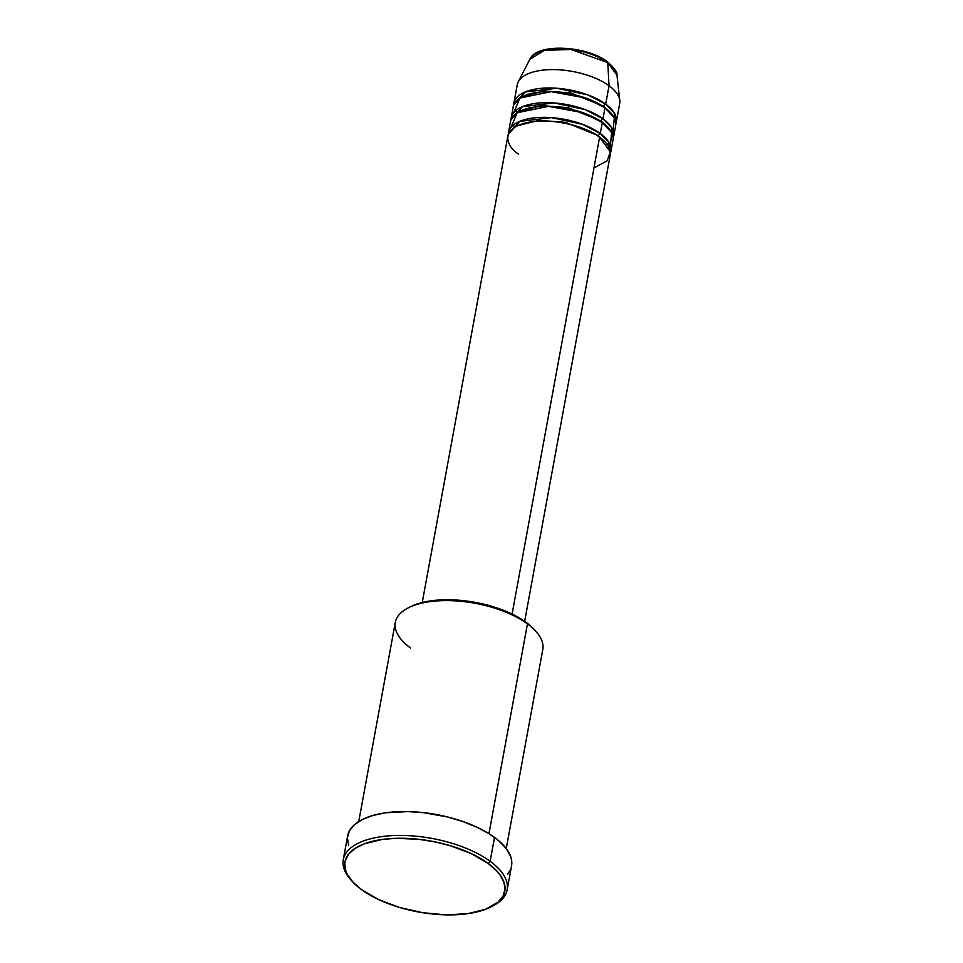 <?xml version="1.0" encoding="UTF-8"?>
<svg xmlns="http://www.w3.org/2000/svg" width="963" height="963" viewBox="0 0 963 963"><rect width="100%" height="100%" fill="white"/><g stroke="black" fill="none" stroke-linecap="round" stroke-linejoin="round"><path stroke-width="1.44" d="M608.159 62.896L606.437 61.572A2.082 1.372 126.2 0 1 607.328 61.728A2.082 1.372 126.2 0 1 607.761 62.607L616.97 75.222A44.671 19.79 -169.6 0 0 607.761 62.607L609.049 85.767A52.074 23.076 10.4 0 1 619.799 100.477L616.97 75.222C617.644 72.466 614.43 67.964 607.328 61.728C586.636 45.658 536.933 42.781 529.867 59.237L544.384 50.353L571.011 49.486L607.761 62.607A44.671 19.79 -169.6 0 0 563.186 48.824A44.671 19.79 -169.6 0 0 529.867 59.237L518.263 81.843A52.074 23.076 10.4 0 1 557.096 69.697A52.074 23.076 10.4 0 1 609.049 85.767L605.679 104.124A2.082 1.372 -53.8 0 0 603.717 106.303L570.722 92.954L544.396 90.943L523.017 96.288L544.396 90.943L570.722 92.954L603.717 106.303A2.082 1.372 126.2 0 1 605.679 104.124A52.074 23.076 10.4 0 1 616.32 121.928A52.074 23.076 10.4 0 1 615.814 123.733L614.105 112.659L605.679 104.124L609.049 85.767A52.074 23.076 -169.6 0 0 553.797 69.601A52.074 23.076 -169.6 0 0 517.263 84.768L513.893 103.125A52.074 23.076 10.4 0 1 550.427 87.97A52.074 23.076 10.4 0 1 605.679 104.124L587.936 94.928L556.891 88.247L525.064 92.003L513.724 104.991A52.074 23.076 10.4 0 1 513.893 103.125M524.666 621.304L610.253 154.983A52.074 23.076 -169.6 0 0 599.612 137.191C592.016 130.101 557.974 116.607 527.507 122.506C497.907 129.042 507.609 147.58 518.467 153.984M517.625 125.672L539.003 120.327L565.329 122.349L598.324 135.687L565.329 122.349L539.003 120.327L517.625 125.672M610.927 151.311L612.95 140.297A52.074 23.076 -169.6 0 0 602.308 122.494L600.286 133.52A52.074 23.076 10.4 0 0 545.034 117.354A52.074 23.076 10.4 0 0 508.5 132.509A52.074 23.076 10.4 0 0 508.332 134.387L519.671 121.398L551.498 117.63L582.543 124.311L600.286 133.52A2.082 1.372 -53.8 0 0 598.324 135.687A2.082 1.372 126.2 0 1 600.286 133.52A52.074 23.076 10.4 0 1 610.927 151.311A52.074 23.076 10.4 0 1 610.422 153.117L608.712 142.043L600.286 133.52L602.308 122.494L582.771 112.647L548.453 106.363L517.191 112.719L511.04 127.285M520.321 110.986L541.7 105.629L568.026 107.651L601.02 120.989L568.026 107.651L541.7 105.629L520.321 110.986M613.624 136.626L615.646 125.599A52.074 23.076 -169.6 0 0 605.005 107.796L602.982 118.822A52.074 23.076 10.4 0 0 547.73 102.668A52.074 23.076 10.4 0 0 511.197 117.823A52.074 23.076 10.4 0 0 511.028 119.689L522.367 106.7L554.194 102.933L585.239 109.626L602.982 118.822A2.082 1.372 -53.8 0 0 601.02 120.989A2.082 1.372 126.2 0 1 602.982 118.822A52.074 23.076 10.4 0 1 613.624 136.626A52.074 23.076 10.4 0 1 613.118 138.431L611.409 127.357L602.982 118.822L605.005 107.796L585.468 97.949L551.149 91.666L519.888 98.021L513.736 112.599M506.261 848.559L542.795 649.507A74.982 33.224 -169.6 0 0 527.459 623.868A74.982 33.224 10.4 0 1 536.114 631.584L534.585 629.874A72.899 32.297 -169.6 0 0 526.183 622.375L527.459 623.868L488.963 833.669L527.459 623.868A74.982 33.224 -169.6 0 0 447.891 600.611A74.982 33.224 -169.6 0 0 395.287 622.435L358.754 821.487M491.13 906.809L493.164 905.75A83.312 36.919 -169.6 0 0 490.131 861.295L488.181 863.462A81.229 35.992 10.4 0 1 491.13 906.809A81.229 35.992 10.4 0 1 361.582 889.668L378.579 899.562L399.573 907.471L422.745 912.719L446.098 914.85L467.621 913.682L485.472 909.325L498.1 902.15L503.059 896.084L505.009 889.282L503.89 881.988L499.725 874.476L496.559 870.745L488.181 863.462L471.172 853.579L450.178 845.67L434.855 841.843L419.146 839.351L396.178 838.304L382.13 839.447L364.291 843.805L355.215 848.319L348.811 853.904L345.344 860.368L344.742 863.859L345.861 871.154L347.571 874.898L353.204 882.397L361.582 889.668A81.229 35.992 10.4 0 1 352.205 881.314A81.229 35.992 10.4 0 1 383.105 839.315A81.229 35.992 10.4 0 1 488.181 863.462L490.131 861.295A83.312 36.919 10.4 0 1 507.164 889.776A83.312 36.919 10.4 0 1 492.117 906.279M593.99 167.851L607.147 160.857L610.361 151.901L599.612 137.191L512.087 614.057L599.612 137.191A52.074 23.076 -169.6 0 0 544.36 121.037A52.074 23.076 -169.6 0 0 507.826 136.192L422.239 602.501M348.558 845.297L347.402 837.822L349.413 830.84L354.504 824.617L362.473 819.417L373.03 815.42L385.754 812.784L407.831 811.592L423.72 812.676L447.771 817.033L463.071 821.595L477.082 827.277L489.264 833.862L499.147 841.096L506.369 848.716L510.631 856.408L511.606 860.2L511.534 865.942A83.312 36.919 -169.6 0 0 494.513 837.413L490.131 861.295L494.513 837.413A83.312 36.919 -169.6 0 0 406.109 811.568A83.312 36.919 -169.6 0 0 347.655 835.812L343.273 859.694A83.312 36.919 10.4 0 1 401.727 835.439A83.312 36.919 10.4 0 1 490.131 861.295A83.312 36.919 -169.6 0 0 382.371 836.522A83.312 36.919 -169.6 0 0 350.676 879.604L352.205 881.314M616.32 121.928L619.691 103.559A52.074 23.076 -169.6 0 0 609.049 85.767L607.761 62.607A2.082 1.372 -53.8 0 0 607.328 61.728M613.106 130.836L614.31 117.883L605.005 107.796A52.074 23.076 -169.6 0 0 549.753 91.641A52.074 23.076 -169.6 0 0 513.219 106.797L511.197 117.823M606.437 61.572L594.027 54.855L578.438 50.208L562.055 48.343L547.369 49.534L541.375 51.244M351.471 880.459A83.312 36.919 10.4 0 1 343.273 859.694M509.776 870.877L507.609 874.091M424.418 812.76A74.982 33.224 10.4 0 1 447.964 817.081M409.889 607.003L419.88 603.127L437.166 600.142L457.22 600.093L478.322 602.97L492.081 606.401L510.92 613.503L526.183 622.375L534.621 629.91M610.41 145.521L611.613 132.581L602.308 122.494A52.074 23.076 -169.6 0 0 547.056 106.339A52.074 23.076 -169.6 0 0 510.522 121.494L508.5 132.509M410.611 648.063A74.982 33.224 10.4 0 1 407.891 608.05A74.982 33.224 10.4 0 1 527.459 623.868L526.183 622.375A72.899 32.297 -169.6 0 0 409.925 606.991L407.891 608.05M610.217 112.298L603.717 106.303L610.217 112.298M607.521 126.984L601.02 120.989L607.521 126.984M609.11 142.717L607.304 144.643M604.824 141.681L598.324 135.687L604.824 141.681M514.555 127.357L513.423 124.985M517.251 112.671L516.12 110.288M507.164 889.776L511.546 865.893"/></g></svg>
